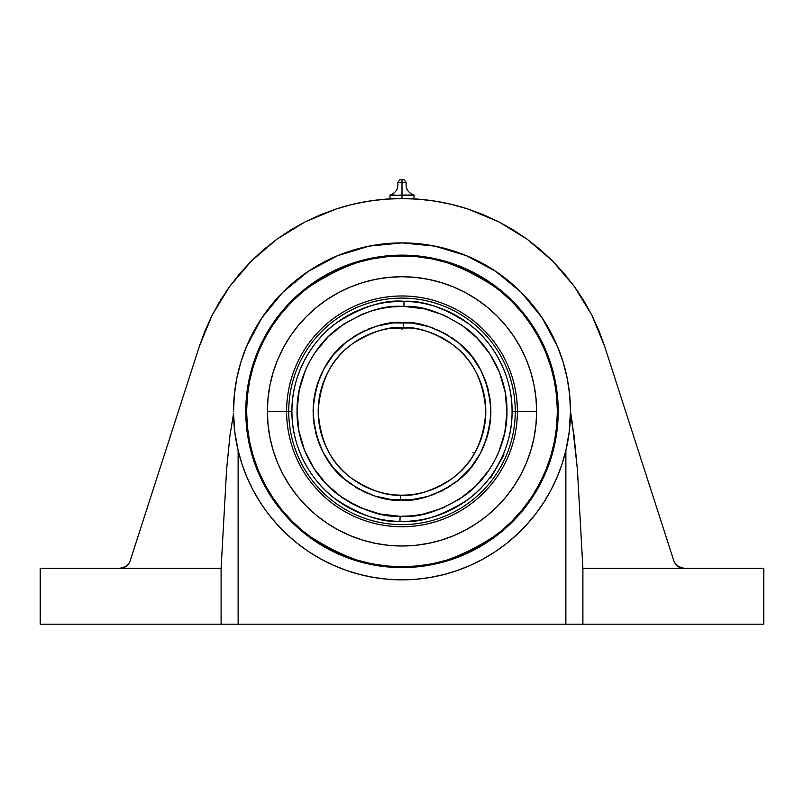 <?xml version="1.0" encoding="UTF-8"?>
<svg xmlns="http://www.w3.org/2000/svg" width="804" height="804" viewBox="0 0 804 804"><rect width="100%" height="100%" fill="white"/><g stroke="black" fill="none" stroke-linecap="round" stroke-linejoin="round"><path stroke-width="1.21" d="M390.03 195.141L390.03 198.498L402 198.498L402 195.282L402 198.498L413.97 198.498L413.97 194.98C408.02 192.859 405.427 188.669 406.211 182.397L402 182.397L402 195.282L413.97 195.282L413.97 198.498L390.03 198.498L390.03 195.282L402 195.282L402 182.397L397.789 182.397C398.573 188.669 395.98 192.859 390.03 194.98L394.523 195.01M399.759 195.141L406.492 195.01M402 182.397L402 179.815C404.744 179.815 404.744 179.815 402 179.815L399.869 179.815L397.789 182.397L402 182.397L402 179.815C399.256 179.815 399.256 179.815 402 179.815L404.131 179.815L406.211 182.397L402 182.397M402 255.994L402 255.149L402 255.994L417.226 256.737L432.311 258.978L447.104 262.677L461.456 267.812L475.244 274.335L488.319 282.174L500.57 291.259L511.867 301.5L522.108 312.796L531.193 325.047L539.032 338.122L545.544 351.901L550.68 366.262L554.388 381.056L556.629 396.131L557.373 411.367L556.629 426.592L554.388 441.677L550.68 456.471L545.544 470.822L539.032 484.611L531.193 497.686L522.108 509.937L511.867 521.233L500.57 531.474L488.319 540.549L475.244 548.388L461.456 554.911L447.104 560.046L432.311 563.755L417.226 565.986L402 566.74C429.004 568.81 460.079 558.458 495.224 535.665C528.59 511.816 557.986 464.109 557.373 411.367C557.986 358.624 528.59 310.907 495.224 287.068C460.079 264.275 429.004 253.913 402 255.994C374.996 253.913 343.921 264.275 308.776 287.068C275.41 310.907 246.014 358.624 246.627 411.367C246.014 464.109 275.41 511.816 308.776 535.665C343.921 558.458 374.996 568.81 402 566.74L386.774 565.986L371.689 563.755L356.896 560.046L342.544 554.911L328.756 548.388L315.681 540.549L303.43 531.474L292.133 521.233L281.892 509.937L272.807 497.686L264.968 484.611L258.456 470.822L253.32 456.471L249.612 441.677L247.371 426.592L246.627 411.367L247.371 396.131L249.612 381.056L253.32 366.262L258.456 351.901L264.968 338.122L272.807 325.047L281.892 312.796L292.133 301.5L303.43 291.259L315.681 282.174L328.756 274.335L342.544 267.812L356.896 262.677L371.689 258.978L386.774 256.737L402 255.994M342.303 555.725A156.217 156.217 0 0 0 402 567.584L402 566.74L402 567.584A156.217 156.217 0 0 0 447.215 560.901M391.749 306.907L402 306.404C383.568 305.017 362.473 312.083 338.725 327.62C316.183 343.861 296.616 376.061 297.038 411.346C296.646 446.642 316.042 478.47 338.092 494.631C361.338 510.118 382 517.344 400.08 516.309L402 516.329C420.432 517.716 441.527 510.64 465.275 495.103C487.817 478.872 507.384 446.662 506.962 411.387C507.354 376.091 487.958 344.263 465.908 328.092C442.662 312.615 421.999 305.389 403.92 306.424L404.02 301.309C422.974 300.234 444.632 307.811 469.003 324.042C492.138 340.986 512.48 374.362 512.068 411.367C512.54 449.084 491.224 483.315 467.074 500.138C441.647 516.188 419.286 523.283 399.98 521.414L400.08 516.309L379.759 513.947L360.282 507.676L351.097 503.153L342.393 497.756L326.766 484.561L314.002 468.571L304.575 450.421L298.847 430.783L297.038 410.402L299.219 390.061L305.309 370.533L309.741 361.308L315.067 352.554L328.122 336.806L343.991 323.891L362.051 314.304L371.699 310.867L381.639 308.394L391.769 306.907L403.92 306.424L424.241 308.786L443.718 315.047L461.607 324.967L477.234 338.172L489.998 354.152L499.425 372.312L505.153 391.95L506.962 412.321L504.781 432.663L498.691 452.2L494.259 461.426L488.932 470.179L475.878 485.928L460.009 498.842L441.949 508.429L422.361 514.329L412.231 515.826L400.08 516.309L399.98 521.414C381.026 522.499 359.368 514.922 334.997 498.691C311.862 481.737 291.52 448.371 291.932 411.367A110.068 110.068 0 0 1 389.709 301.982A110.068 110.068 0 0 0 291.932 411.367A110.068 110.068 0 0 1 404.02 301.309A110.068 110.068 0 0 0 402 301.299L402.03 301.299M402 322.454L403.447 322.464C418.914 321.55 436.562 327.741 456.381 341.027C477.586 356.685 489.093 380.372 490.902 412.09C488.571 443.768 476.682 467.265 455.225 482.581C435.195 495.545 417.457 501.435 402 500.269L400.553 500.259L400.633 495.153C415.316 496.54 432.311 491.113 451.627 478.893C472.36 464.32 483.757 441.808 485.797 411.367C483.827 381.528 472.873 359.348 452.933 344.815C434.331 332.464 417.809 326.715 403.367 327.58L403.447 322.464L403.367 327.58A83.797 83.797 0 0 1 485.797 411.367A83.797 83.797 0 0 1 400.633 495.153A83.797 83.797 0 0 1 318.203 411.367A83.797 83.797 0 0 1 403.367 327.58C388.684 326.193 371.689 331.61 352.373 343.841C331.64 358.413 320.243 380.915 318.203 411.367C320.173 441.195 331.127 463.375 351.067 477.908C369.669 490.259 386.191 496.008 400.633 495.153L400.553 500.259C385.086 501.173 367.438 494.993 347.619 481.696C326.414 466.039 314.907 442.351 313.098 410.643C315.429 378.965 327.318 355.468 348.775 340.152C368.805 327.188 386.543 321.288 402 322.454L393.327 322.876L376.322 326.243L360.292 332.846L345.841 342.434L333.529 354.644L323.831 369.016L317.098 384.995L313.59 401.97L313.449 419.316L316.675 436.351L323.148 452.431L332.615 466.953L344.725 479.365L359.016 489.194L374.935 496.048L391.89 499.696L410.673 499.847L427.678 496.48L443.707 489.877L458.159 480.289L470.471 468.079L480.169 453.717L486.902 437.738L490.41 420.753L490.551 403.417L487.324 386.382L480.852 370.292L471.385 355.77L459.275 343.358L444.984 333.539L429.065 326.675L412.11 323.037L393.357 322.876M401.97 198.538L418.723 199.201L435.346 201.171L451.768 204.437L467.878 208.99L483.576 214.799L498.771 221.814L513.374 230.004L527.283 239.321L540.419 249.702L552.69 261.079L564.036 273.39L574.378 286.546L583.654 300.485L591.814 315.108L598.789 330.323L604.548 346.032L673.863 560.951L675.37 563.926L673.863 560.951L675.37 563.926L677.732 566.287L675.37 563.926L679.149 567.162L683.993 568.317L677.732 566.287L680.697 567.795L683.993 568.317L582.9 568.317L577.403 469.446L572.287 423.065L570.478 411.367L569.182 432.18L565.875 450.481A168.478 168.478 0 0 0 570.458 413.638A168.478 168.478 0 0 1 550.569 490.812L550.8 490.38M542.147 504.872A168.478 168.478 0 0 1 517.093 534.399L526.932 524.409L535.926 513.585L543.986 502.058L551.052 489.897L557.092 477.184L562.036 464.019L565.875 450.481A168.478 168.478 0 0 1 238.125 450.481L234.818 432.18L233.542 413.638A168.478 168.478 0 0 0 238.125 450.481L238.125 624.185L221.1 624.185L221.1 568.317L120.007 568.317L123.303 567.795L126.268 566.287L128.63 563.926L130.137 560.951L199.452 346.032L205.211 330.323L212.186 315.108L220.346 300.485L229.622 286.546L239.964 273.39L251.31 261.079L263.581 249.702L276.717 239.321L290.626 230.004L305.229 221.814L320.424 214.799L336.122 208.99L352.232 204.437L368.654 201.171L385.277 199.201L402 198.538C424.321 198.538 446.28 202.015 467.878 208.99L498.771 221.814L527.283 239.321L552.69 261.079L574.378 286.546L591.814 315.108L604.548 346.032L673.863 560.951L675.37 563.926L679.149 567.162L674.526 562.539M517.022 534.469A168.478 168.478 0 0 1 506.48 543.534M506.299 543.675A168.478 168.478 0 0 1 495.505 551.514M481.395 559.966L481.455 559.936A168.478 168.478 0 0 1 470.39 565.343M470.29 565.383A168.478 168.478 0 0 1 443.848 574.558M443.707 574.599A168.478 168.478 0 0 1 430.11 577.483M429.919 577.513A168.478 168.478 0 0 1 402.06 579.845M401.94 579.845A168.478 168.478 0 0 1 374.081 577.513M373.89 577.483A168.478 168.478 0 0 1 360.292 574.599M360.152 574.558A168.478 168.478 0 0 1 333.71 565.383M333.61 565.343A168.478 168.478 0 0 1 322.545 559.936L321.891 559.574L322.545 559.936M308.495 551.514A168.478 168.478 0 0 1 297.701 543.675M297.52 543.534A168.478 168.478 0 0 1 286.978 534.469M254.818 493.354L253.431 490.812A168.478 168.478 0 0 1 233.542 413.638L234.818 432.18L238.125 450.481L241.964 464.019L246.908 477.184L252.948 489.897L260.014 502.058L268.074 513.585L277.068 524.409L286.938 534.429A168.478 168.478 0 0 1 261.853 504.872M233.542 413.638L229.944 435.577L226.597 469.446L221.1 568.317L226.597 469.446L229.944 435.577L233.542 413.638M447.476 560.82A156.217 156.217 0 0 0 461.697 555.725M461.868 555.654A156.217 156.217 0 0 0 501.063 532.158M501.143 532.087A156.217 156.217 0 0 0 512.339 521.947M512.59 521.706A156.217 156.217 0 0 0 522.731 510.51L512.46 521.826L501.103 532.127L488.792 541.253L475.636 549.132L461.777 555.695L447.346 560.86L432.482 564.579L417.316 566.83L402 567.584L386.684 566.83L371.518 564.579L356.654 560.86L342.223 555.695L328.364 549.132L315.208 541.253L302.897 532.127L291.54 521.826L281.239 510.47A156.217 156.217 0 0 0 291.41 521.706M522.791 510.429A156.217 156.217 0 0 0 546.288 471.234M546.358 471.064A156.217 156.217 0 0 0 558.217 411.367A156.217 156.217 0 0 1 402 567.584A156.217 156.217 0 0 1 245.783 411.367A156.217 156.217 0 0 0 252.466 456.582M252.546 456.843A156.217 156.217 0 0 0 257.642 471.064M257.712 471.234A156.217 156.217 0 0 0 281.209 510.429M291.661 521.947A156.217 156.217 0 0 0 302.857 532.087M302.937 532.158A156.217 156.217 0 0 0 342.132 555.654M534.047 437.627L535.987 424.562L536.63 411.367A134.63 134.63 0 0 1 402 545.996A134.63 134.63 0 0 1 267.37 411.367L286.606 411.367A115.394 115.394 0 0 1 402 295.972A115.394 115.394 0 0 1 517.394 411.367L536.63 411.367L517.394 411.367A115.394 115.394 0 0 0 402 295.972A115.394 115.394 0 0 0 286.606 411.367L288.736 411.367A113.263 113.263 0 0 1 402 298.103A113.263 113.263 0 0 1 515.264 411.367L517.394 411.367L515.264 411.367A113.263 113.263 0 0 0 402 298.103A113.263 113.263 0 0 0 288.736 411.367L291.932 411.367C291.46 373.649 312.776 339.419 336.926 322.585C362.353 306.545 384.714 299.45 404.02 301.309A110.068 110.068 0 0 1 512.068 411.367L515.264 411.367L512.068 411.367A110.068 110.068 0 0 1 399.98 521.414A110.068 110.068 0 0 1 291.932 411.367L288.736 411.367A113.263 113.263 0 0 0 402 524.63A113.263 113.263 0 0 0 515.264 411.367A113.263 113.263 0 0 1 402 524.63A113.263 113.263 0 0 1 288.736 411.367L286.606 411.367A115.394 115.394 0 0 0 402 526.751A115.394 115.394 0 0 0 517.394 411.367A115.394 115.394 0 0 1 402 526.751A115.394 115.394 0 0 1 286.606 411.367L267.37 411.367A134.63 134.63 0 0 1 402 276.727A134.63 134.63 0 0 1 536.63 411.367L535.987 398.171L534.047 385.096L530.841 372.282L526.389 359.84L520.741 347.901L513.947 336.564L506.078 325.952L497.204 316.163L487.415 307.289L476.802 299.42L465.466 292.626L453.526 286.978L441.084 282.526L428.271 279.32L415.196 277.38L402 276.727L388.804 277.38L375.729 279.32L362.916 282.526L350.474 286.978L338.534 292.626L327.198 299.42L316.585 307.289L306.796 316.163L297.922 325.952L290.053 336.564L283.259 347.901L277.611 359.84L273.159 372.282L269.953 385.096L268.013 398.171L267.37 411.367L268.013 424.562L269.953 437.627L273.159 450.451L277.611 462.883L283.259 474.832L290.053 486.159L297.922 496.771L306.796 506.56L316.585 515.434L327.198 523.303L338.534 530.097L350.474 535.745L362.916 540.198L375.729 543.414L388.804 545.353L402 545.996L415.196 545.353L428.271 543.414L441.084 540.198L453.526 535.745L465.466 530.097L476.802 523.303L487.415 515.434L497.204 506.56L506.078 496.771L513.947 486.159L520.741 474.832L526.389 462.883L530.841 450.451L534.047 437.627L535.987 424.562L536.63 411.367L535.987 398.171L534.047 385.096M412.794 301.822L399.387 301.329A110.068 110.068 0 0 0 399.397 301.329A110.068 110.068 0 0 1 404.02 301.309L403.92 306.424L402 306.404M411.407 301.701L413.085 301.852M402 301.299L415.306 301.299L388.694 301.299L388.694 302.103L399.437 301.329M493.405 472.682L503.977 454.883L503.274 454.481L497.324 466.4L503.977 454.883M490.581 476.702A110.068 110.068 0 0 1 490.128 477.315L490.581 476.702L489.978 477.516L490.671 477.918L489.978 477.516L490.581 476.702L490.128 477.305A110.068 110.068 0 0 0 490.581 476.702L490.128 477.305A110.068 110.068 0 0 1 399.98 521.414M478.812 444.853L479.918 442.19M477.968 446.743L476.953 448.843M475.797 451.064L473.315 455.376M474.44 453.486L471.898 457.587M469.405 461.154L470.491 459.647M480.3 441.215L479.526 443.175M480.209 441.456L479.928 442.17M392.593 328.092L410.502 328.002M389.719 328.474L388.955 328.585M396.895 327.72L397.709 327.67M400.633 495.153L399.98 495.143M490.671 477.918L497.324 466.4L490.671 477.918M412.251 515.826L402 516.329M388.985 323.419L384.784 324.143M380.604 325.067L376.835 326.092M372.584 327.469L368.674 328.936M364.413 330.796L360.654 332.655M357.016 334.675L353.177 337.057M349.71 339.459L345.549 342.685M343.027 344.836L339.63 348.001M336.765 350.956L333.66 354.494M331.409 357.308L328.484 361.368M326.303 364.725L323.901 368.865M322.133 372.302L319.831 377.418M318.746 380.171L317.088 384.995M316.083 388.483L314.786 394.091M314.263 397.015L313.52 402.653M313.279 405.698L313.098 411.377M313.138 414.281L313.52 420.03M313.872 423.075L314.786 428.643M315.469 431.778L316.866 436.994M317.871 440.13L319.761 445.155M321.118 448.28L323.459 453.024M325.148 456.069L327.861 460.431M329.911 463.405L332.987 467.415M335.298 470.149L338.796 473.898M341.459 476.47L345.147 479.717M348.132 482.098L352.072 484.923M355.358 487.053L359.438 489.425M363.026 491.274L367.247 493.194M371.036 494.701L375.357 496.189M379.347 497.334L383.709 498.369M387.9 499.143L392.241 499.736M402 500.269L410.643 499.847M415.025 499.314L419.216 498.591M423.396 497.656L427.165 496.631M431.416 495.264L435.326 493.787M439.577 491.937L443.336 490.078M446.984 488.048L450.833 485.666M454.32 483.244L457.868 480.521M460.993 477.877L464.36 474.732M467.224 471.777L470.34 468.229M472.591 465.415L475.516 461.365M477.687 458.009L480.109 453.828M481.887 450.391L484.169 445.305M485.264 442.532L486.902 437.738M487.917 434.23L489.214 428.643M489.747 425.708L490.48 420.03M490.721 417.035L490.902 411.357M490.862 408.442L490.48 402.683M490.108 399.498L489.214 394.101M488.551 391.025L487.134 385.729M486.149 382.664L484.209 377.508M482.852 374.383L480.541 369.709M478.862 366.674L476.119 362.262M474.089 359.328L471.003 355.298M468.692 352.574L465.204 348.835M462.541 346.253L458.843 342.996M455.868 340.635L451.918 337.801M448.642 335.68L444.552 333.308M440.984 331.459L436.753 329.529M432.974 328.022L428.643 326.545M424.653 325.389L420.271 324.354M416.01 323.57L411.789 322.997M415.045 302.073L413.065 301.852M503.173 454.712L502.872 455.416L503.173 454.712M388.694 301.299L401.236 301.299M492.269 474.35L491.314 475.697M502.369 456.541L502.872 455.406A110.068 110.068 0 0 0 512.068 411.367M520.741 347.901L513.947 336.564M476.802 299.42L465.466 292.626M428.271 279.32L415.196 277.38L402 276.727L388.804 277.38L375.729 279.32M338.534 292.626L327.198 299.42M290.053 336.564L283.259 347.901M269.953 385.096L268.013 398.171L267.37 411.367L268.013 424.562L269.953 437.627M283.259 474.832L290.053 486.159M327.198 523.303L338.534 530.097M375.729 543.414L388.804 545.353L402 545.996L415.196 545.353L428.271 543.414M465.466 530.097L476.802 523.303M513.947 486.159L520.741 474.832M407.99 194.98L413.97 195.191M411.728 195.141L409.477 195.01M404.241 195.141L403.497 195.191M461.697 266.998A156.217 156.217 0 0 0 356.785 261.833M356.524 261.913A156.217 156.217 0 0 0 342.303 266.998M342.132 267.069A156.217 156.217 0 0 0 302.937 290.576M302.857 290.636A156.217 156.217 0 0 0 291.661 300.776M291.41 301.028A156.217 156.217 0 0 0 281.269 312.223M281.209 312.304A156.217 156.217 0 0 0 257.712 351.499M257.642 351.67A156.217 156.217 0 0 0 245.783 411.367A156.217 156.217 0 0 1 402 255.149A156.217 156.217 0 0 1 558.217 411.367A156.217 156.217 0 0 0 551.534 366.152M551.454 365.88A156.217 156.217 0 0 0 546.358 351.67M546.288 351.499A156.217 156.217 0 0 0 522.791 312.304M522.731 312.223A156.217 156.217 0 0 0 512.59 301.028M512.339 300.776A156.217 156.217 0 0 0 501.143 290.636M501.063 290.576A156.217 156.217 0 0 0 461.868 267.069M234.175 426.22L234.446 428.944M236.446 442.632L237.451 447.547M239.703 456.561L240.778 460.27M246.346 475.837L246.607 476.45M261.049 503.666L264.134 508.198L261.049 503.666M270.144 516.238L273.923 520.831L270.144 516.238M280.455 528.027L284.626 532.228M295.118 541.594L296.234 542.509M306.324 550.036L308.394 551.443M322.585 559.946L325.771 561.614M335.811 566.297L341.067 568.438M350.363 571.734L356.092 573.463L350.363 571.734M365.559 575.855L371.267 577.011L365.559 575.855M381.649 578.609L386.593 579.131M286.938 534.429L297.611 543.604L309.007 551.856L321.057 559.122L333.66 565.363L346.745 570.528L360.222 574.579L373.981 577.493L387.94 579.252L402 579.845L416.06 579.252L430.019 577.493L443.778 574.579L457.255 570.528L470.34 565.363L482.943 559.122L494.993 551.856L506.389 543.604L517.062 534.429M417.407 579.131L422.351 578.609M432.733 577.011L438.441 575.855M447.908 573.463L450.903 572.589M466.471 567.021L468.189 566.297M507.766 542.509L511.887 539.072L507.766 542.509M521.133 530.499L523.545 528.027M530.077 520.831L533.856 516.238M539.866 508.198L542.951 503.666L539.866 508.198M549.182 493.354L550.569 490.812L549.182 493.354M557.393 476.45L558.931 472.662M562.71 461.938L564.297 456.561M566.549 447.547L567.554 442.632M569.554 428.944L569.825 426.231M481.415 262.777L495.606 271.28L481.415 262.777L466.471 255.712L495.606 271.28L521.133 292.234L542.087 317.761L557.654 346.886C561.534 355.971 564.73 366.513 567.242 378.493L569.664 394.854L570.478 411.367L569.664 394.854L567.242 378.493L563.222 362.453L557.654 346.886L550.579 331.941L542.087 317.761L532.238 304.485L521.133 292.234L508.882 281.129L495.606 271.28L481.415 262.777L466.471 255.712L450.903 250.144L434.863 246.124L418.512 243.702L402 242.888L385.488 243.702L369.136 246.124L353.097 250.144L337.529 255.712L322.585 262.777L308.394 271.28L295.118 281.129L282.867 292.234L271.762 304.485L261.913 317.761L253.421 331.941L246.346 346.886L240.778 362.453L236.758 378.493L234.336 394.854L233.522 411.367A168.478 168.478 0 0 1 240.748 362.544A168.478 168.478 0 0 0 233.522 411.206M237.441 375.257L236.758 378.493C239.27 366.513 242.466 355.971 246.346 346.886L261.913 317.761L282.867 292.234L308.394 271.28L337.529 255.712L369.136 246.124L402 242.888L434.863 246.124L466.471 255.712M281.239 510.47L272.104 498.158L264.225 485.003L257.672 471.144L252.506 456.712L248.788 441.838L246.537 426.673L245.783 411.367L246.537 396.05L248.788 380.885L252.506 366.021L257.672 351.579L264.225 337.72L272.104 324.575L281.239 312.264L291.54 300.897L302.897 290.606L315.208 281.47L328.364 273.591L342.223 267.039L356.654 261.873L371.518 258.144L386.684 255.893L402 255.149L417.316 255.893L432.482 258.144L447.346 261.873L461.777 267.039L475.636 273.591L488.792 281.47L501.103 290.606L512.46 300.897L522.761 312.264L531.896 324.575L539.775 337.72L546.328 351.579L551.494 366.021L555.212 380.885L557.463 396.05L558.217 411.367L557.463 426.673L555.212 441.838L551.494 456.712L546.328 471.144L539.775 485.003L531.896 498.158L522.761 510.47M508.882 541.594L511.887 539.072M542.087 504.962L542.951 503.666M591.272 314.062L593.061 317.6L591.272 314.052M578.649 292.676L577.594 291.108M581.061 296.334L580.679 295.741M585.121 302.907L582.136 298.023M392.704 198.739L394.091 198.688M390.824 198.498L391.679 198.789M412.321 198.789L413.176 198.498M409.899 198.688L411.286 198.739M130.007 561.323L199.452 346.032L212.186 315.108L229.622 286.546L251.31 261.079L276.717 239.321L305.229 221.814L336.122 208.99C357.72 202.015 379.679 198.538 402 198.538L402 198.498M570.478 411.236A168.478 168.478 0 0 0 557.725 347.057A168.478 168.478 0 0 1 570.478 411.236M550.569 331.911A168.478 168.478 0 0 1 557.584 346.725A168.478 168.478 0 0 0 521.203 292.304A168.478 168.478 0 0 1 542.147 317.861M495.505 271.219A168.478 168.478 0 0 1 521.062 292.164A168.478 168.478 0 0 0 450.954 250.155A168.478 168.478 0 0 1 481.455 262.797M450.863 250.124A168.478 168.478 0 0 0 434.934 246.135A168.478 168.478 0 0 1 450.863 250.124M434.793 246.114A168.478 168.478 0 0 0 418.582 243.702A168.478 168.478 0 0 1 434.793 246.114M418.442 243.692A168.478 168.478 0 0 0 385.568 243.692A168.478 168.478 0 0 1 418.442 243.692M385.407 243.702A168.478 168.478 0 0 0 353.157 250.124A168.478 168.478 0 0 1 385.407 243.702M353.026 250.165A168.478 168.478 0 0 0 337.6 255.682A168.478 168.478 0 0 1 353.026 250.165M337.449 255.742A168.478 168.478 0 0 0 322.625 262.757A168.478 168.478 0 0 1 337.449 255.742M322.535 262.807A168.478 168.478 0 0 0 282.958 292.143A168.478 168.478 0 0 1 308.495 271.219M282.777 292.324A168.478 168.478 0 0 0 271.863 304.364A168.478 168.478 0 0 1 282.777 292.324M261.853 317.861A168.478 168.478 0 0 1 271.672 304.605A168.478 168.478 0 0 0 246.426 346.705A168.478 168.478 0 0 1 253.431 331.911M246.265 347.077A168.478 168.478 0 0 0 240.798 362.373A168.478 168.478 0 0 1 246.265 347.077M234.336 394.854L236.758 378.493M565.875 450.481L565.875 624.185L763.8 624.185L582.9 624.185L582.9 568.317L582.9 624.185L565.875 624.185L565.875 450.481L569.182 432.18L570.458 413.638L574.056 435.577L577.403 469.446L582.9 568.317L763.8 568.317L763.8 624.185L763.8 568.317L683.993 568.317L679.149 567.162M337.409 255.762L322.806 262.657M677.903 566.408L679.109 567.132M679.199 567.182L682.254 568.177M682.395 568.197L683.953 568.317M673.883 561.001L674.476 562.448M385.488 199.181L384.965 199.221M418.934 199.211L418.412 199.171M130.137 560.951L128.63 563.926L126.268 566.287L128.63 563.926L124.851 567.162L120.007 568.317L123.303 567.795L126.268 566.287L124.851 567.162M212.728 314.062L210.939 317.61M221.874 298.023L218.879 302.917M225.944 291.792L225.351 292.676M227.18 289.993L226.447 291.058M128.69 563.835L129.474 562.539M129.524 562.448L130.117 561.001M120.047 568.317L121.605 568.197M121.736 568.177L124.801 567.182M124.881 567.142L126.238 566.307M128.63 563.926L126.268 566.287L120.007 568.317L40.2 568.317L40.2 624.185L221.1 624.185L221.1 568.317L40.2 568.317L40.2 624.185L238.125 624.185L238.125 450.481M484.098 558.489L482.943 559.122M565.875 624.185L238.125 624.185L565.875 624.185M418.723 199.201L413.447 198.849M368.654 201.171L352.232 204.437M336.122 208.99L320.424 214.799M385.488 243.702L402 242.888M402 329.308L402 327.57M473.064 452.391L474.571 453.265M415.306 301.299L415.306 302.103"/></g></svg>
